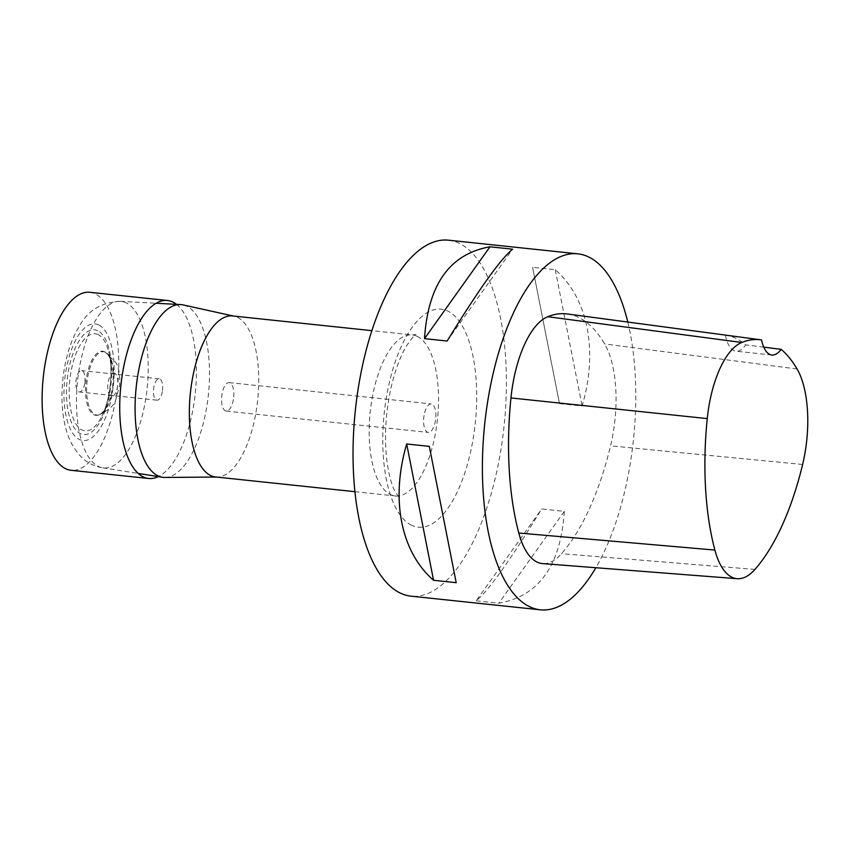 <?xml version="1.0" encoding="UTF-8"?>
<svg xmlns="http://www.w3.org/2000/svg" width="850" height="850" viewBox="0 0 850 850"><rect width="100%" height="100%" fill="white"/><g stroke="black" fill="none" stroke-linecap="round" stroke-linejoin="round"><path stroke-width="0.64" stroke-dasharray="4.25 3.19" d="M126.183 302.855A83.736 34.988 96 0 0 120.711 301.357A83.736 34.988 96 0 0 120.381 301.336A83.736 34.988 96 0 0 77.541 380.991A83.736 34.988 96 0 0 102.797 467.84A83.736 34.988 96 0 0 103.137 467.882A83.736 34.988 96 0 0 146.317 394.995A83.736 34.988 96 0 0 126.183 302.855M98.749 324.934A58.618 24.491 96 0 0 65.886 371.046A58.618 24.491 96 0 0 79.379 439.482A58.618 24.491 96 0 0 112.243 393.369A58.618 24.491 96 0 0 98.749 324.934M215.539 476.967A80.963 33.83 96 0 0 217.133 477.052A80.963 33.83 96 0 0 257.21 404.069A80.963 33.83 96 0 0 237.416 317.348A80.963 33.83 96 0 0 234.111 316.2A80.963 33.83 96 0 0 232.539 315.945M164.889 477.445A86.838 36.284 96 0 0 207.878 399.16A86.838 36.284 96 0 0 186.639 306.138A86.838 36.284 96 0 0 183.101 304.906M97.761 330.767A52.647 22.004 96 0 0 66.683 399.245A52.647 22.004 96 0 0 102.744 416.606A52.647 22.004 96 0 0 97.761 330.767M104.624 351.783A32.236 13.473 96 0 0 85.861 382.298A32.236 13.473 96 0 0 98.302 415.108A32.236 13.473 96 0 0 107.089 405.588A32.236 13.473 96 0 0 111.584 363.109A32.236 13.473 96 0 0 104.964 351.964A32.236 13.473 96 0 0 104.624 351.783M448.513 240.189A178.978 74.789 -84 0 1 500.501 452.243A178.978 74.789 -84 0 1 410.933 596.158M627.799 322.054A178.978 74.789 -84 0 1 629.861 465.906A178.978 74.789 -84 0 1 595.85 567.726M559.491 403.633L582.122 406.013C598.379 350.689 588.041 298.254 555.241 269.705L532.61 267.314L559.491 403.633L532.61 267.314M476.202 600.812L498.833 603.202C538.942 596.116 560.766 565.494 564.304 511.349L541.673 508.969C510.266 560.161 488.442 590.782 476.202 600.812L541.673 508.969M567.354 313.969A200.451 83.757 -84 0 1 604.648 343.953A85.903 35.902 -84 0 1 610.555 445.836A200.451 83.757 -84 0 1 561.531 553.679A85.903 35.902 -84 0 1 542.619 563.593M763.757 347.151L745.747 344.866A196.053 81.929 96 0 0 725.433 335.091L761.536 339.926M725.433 335.091A35.796 14.96 96 0 0 735.951 351.22A35.796 14.96 96 0 0 745.747 344.866M555.241 269.705L582.122 406.013M564.304 511.349L498.833 603.202M447.142 341.031L512.614 249.188M233.346 399.564A14.322 5.982 -84 0 1 226.185 411.081A14.322 5.982 -84 0 1 222.02 394.113A14.322 5.982 -84 0 1 229.192 382.606A14.322 5.982 -84 0 1 233.346 399.564M424.065 415.448A14.322 5.982 96 0 0 428.219 432.406A14.322 5.982 96 0 0 435.678 418.795A14.322 5.982 96 0 0 431.226 403.931A14.322 5.982 96 0 0 424.065 415.448M176.513 304.342A89.484 37.389 -84 0 1 193.46 406.534A89.484 37.389 -84 0 1 158.323 476.616M89.845 292.304A89.484 37.389 -84 0 1 115.844 398.331A89.484 37.389 -84 0 1 71.06 470.294M162.318 391.542A10.742 4.484 -84 0 1 156.942 400.169A10.742 4.484 -84 0 1 153.606 389.024A10.742 4.484 -84 0 1 159.194 378.813A10.742 4.484 -84 0 1 162.318 391.542M84.703 383.339A10.742 4.484 -84 0 1 79.326 391.978A10.742 4.484 -84 0 1 75.99 380.832A10.742 4.484 -84 0 1 81.579 370.621A10.742 4.484 -84 0 1 84.703 383.339M417.233 336.334A80.963 33.83 96 0 0 412.356 334.932A80.963 33.83 96 0 0 370.929 405.928A80.963 33.83 96 0 0 390.469 494.541A80.963 33.83 96 0 0 395.356 495.954A80.963 33.83 96 0 0 436.772 424.947A80.963 33.83 96 0 0 417.233 336.334M411.612 525.258A109.597 45.794 -84 0 1 401.243 346.556A109.597 45.794 -84 0 1 476.319 382.702A109.597 45.794 -84 0 1 411.612 525.258M114.729 373.224A11.751 4.909 96 0 0 107.791 388.514A11.751 4.909 96 0 0 115.844 392.392A11.751 4.909 96 0 0 114.729 373.224M105.517 352.283A31.843 13.303 96 0 0 86.987 382.404A31.843 13.303 96 0 0 99.259 414.811A31.843 13.303 96 0 0 113.486 384.806A31.843 13.303 96 0 0 105.857 352.453A31.843 13.303 96 0 0 105.517 352.283M98.175 334.634A48.801 20.389 96 0 0 69.296 396.908A48.801 20.389 96 0 0 101.915 416.075A48.801 20.389 96 0 0 108.694 351.772A48.801 20.389 96 0 0 98.175 334.634M802.623 464.472L610.555 445.836M754.928 569.426L561.531 553.679M797.088 368.996L604.648 343.953M120.711 301.357C101.756 302.101 88.017 310.303 79.496 325.964C74.375 334.326 70.359 343.899 67.437 354.705C62.05 374.999 60.637 395.154 63.187 415.172C65.067 428.188 68.68 443.296 80.484 456.163C86.573 462.538 94.116 466.448 103.137 467.882M234.111 316.2L233.336 316.03M217.133 477.052L216.336 477.052M354.896 491.683L395.356 495.954L398.852 497.123L395.038 491.47C391.34 484.479 388.556 473.716 386.697 459.181C384.274 436.772 385.613 413.483 390.681 389.289C394.857 370.897 400.159 356.373 406.619 345.737C412.101 337.864 415.236 334.124 416.022 334.517L412.356 334.932L371.896 330.661M102.797 467.84L138.189 473.429M120.381 301.336L156.156 303.259M98.302 415.108L99.269 414.811C108.789 410.295 114.325 405.195 115.866 399.511L119.648 385.263C120.126 374.478 118.798 366.839 115.674 362.366L104.964 351.964M111.584 363.109L108.694 351.772C113.56 369.325 110.33 399.925 101.915 416.075L107.089 405.588M771.843 355.013L735.951 351.22M226.185 411.081L428.219 432.406M229.192 382.606L431.226 403.931M159.194 378.813L81.579 370.621M156.942 400.169L79.326 391.978"/><path stroke-width="1.27" d="M371.896 330.661L232.539 315.945A80.963 33.83 96 0 0 190.389 392.902A80.963 33.83 96 0 0 215.539 476.967L354.896 491.683M233.336 316.03L183.101 304.906A86.838 36.284 96 0 0 180.625 304.566A86.838 36.284 96 0 0 136.202 387.186A86.838 36.284 96 0 0 162.403 477.254A86.838 36.284 96 0 0 164.889 477.445L216.336 477.052M595.85 567.726A178.978 74.789 -84 0 1 540.292 609.811L410.933 596.158A178.978 74.789 -84 0 1 355.353 410.316A178.978 74.789 -84 0 1 448.513 240.189L577.872 253.842A178.978 74.789 -84 0 1 627.799 322.054M540.292 609.811A178.978 74.789 -84 0 1 484.712 423.98A178.978 74.789 -84 0 1 577.872 253.842M406.683 443.987L429.324 446.367L456.206 582.686L433.564 580.295C400.764 551.746 390.426 499.311 406.683 443.987L433.564 580.295M489.972 246.798L512.614 249.188C500.374 259.218 478.55 289.839 447.142 341.031L424.501 338.651C428.039 284.506 449.862 253.884 489.972 246.798L424.501 338.651M781.15 349.35A195.054 81.504 -84 0 1 797.088 368.996A80.516 33.639 -84 0 1 802.623 464.472A195.054 81.504 -84 0 1 754.928 569.426A80.516 33.639 -84 0 1 737.194 578.701A80.516 33.639 -84 0 1 714.882 550.067A195.054 81.504 -84 0 1 707.253 418.604A80.516 33.639 -84 0 1 741.763 342.486A195.054 81.504 -84 0 1 760.803 339.819A195.054 81.504 -84 0 1 761.536 339.926A35.796 14.96 -84 0 0 771.843 355.013A35.796 14.96 -84 0 0 781.15 349.35L763.757 347.151M737.194 578.701L542.619 563.593A85.903 35.902 -84 0 1 518.798 533.024A200.451 83.757 -84 0 1 510.956 397.938A85.903 35.902 -84 0 1 547.782 316.71A200.451 83.757 -84 0 1 567.354 313.969L760.803 339.819M456.206 582.686L429.324 446.367M158.323 476.616A89.484 37.389 -84 0 1 148.676 478.486A89.484 37.389 -84 0 1 120.881 385.571A89.484 37.389 -84 0 1 167.461 300.496A89.484 37.389 -84 0 1 176.513 304.342M148.676 478.486L71.06 470.294A89.484 37.389 -84 0 1 43.265 377.368A89.484 37.389 -84 0 1 89.845 292.304L167.461 300.496M714.882 550.067L518.798 533.024M707.253 418.604L510.956 397.938M741.763 342.486L547.782 316.71M138.189 473.429L162.403 477.254M156.156 303.259L180.625 304.566"/></g></svg>
